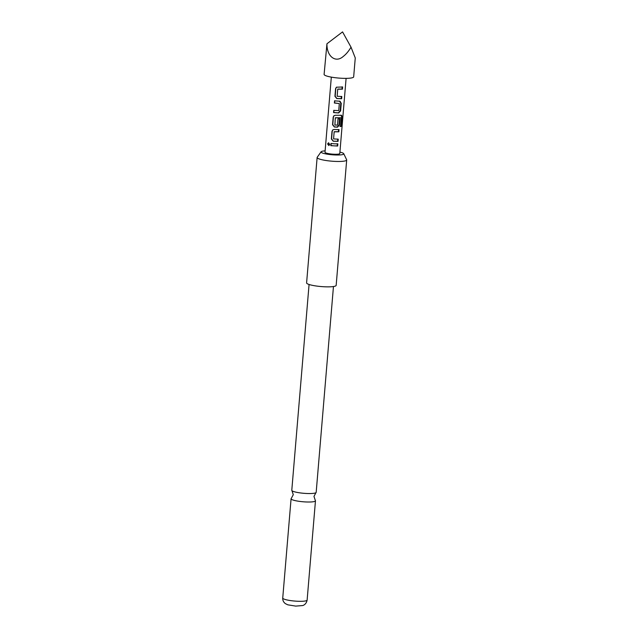 <?xml version="1.0" encoding="UTF-8"?>
<svg xmlns="http://www.w3.org/2000/svg" width="638" height="638" viewBox="0 0 638 638"><rect width="100%" height="100%" fill="white"/><g stroke="black" fill="none" stroke-linecap="round" stroke-linejoin="round"><path stroke-width="0.96" d="M327.613 143.949L328.434 142.824L329.766 144.403L328.825 145.552L327.613 143.949M329.025 145.496L328.171 143.909L328.722 142.832M333.459 286.526L316.177 492.321A12.234 2.01 -175.2 0 1 315.962 492.664A12.234 2.01 -175.2 0 1 306.128 493.461A12.234 2.01 -175.2 0 1 291.949 490.646A12.234 2.01 -175.2 0 1 291.789 490.271L309.071 284.476M341.37 96.394L341.186 98.587L338.228 98.563L336.824 98.467L335.165 96.218L335.811 88.562L336.489 87.159M342.167 86.848L341.984 89.033L337.749 89.073L337.143 96.266L341.824 96.529L341.641 98.715L336.8 98.587L334.934 96.314L335.58 88.666L336.385 87.223L342.63 86.983L342.446 89.168L337.741 89.192M339.368 101.083L340.804 103.101L340.166 110.757L338.379 112.822L337.039 112.774L333.802 112.471L333.985 110.286M339.312 103.555L334.376 103.021L334.559 100.836L339.647 101.219L341.266 103.236L340.62 110.892L338.666 112.958L333.57 112.575L333.754 110.382L338.722 110.621L339.312 103.555L334.599 102.925L334.791 100.74M339.496 118.7L338.969 124.976L337.191 127.034L334.44 126.89L332.781 124.649L333.419 116.993L334.105 115.59M341.163 117.743L335.341 117.743L334.878 125.088L337.502 125.08L338.028 118.859L339.95 118.835L339.424 125.104L337.47 127.177L334.416 127.018L332.55 124.745L333.195 117.089L333.993 115.653L335.397 115.279L341.545 115.295L342.383 117.121L341.617 126.308L340.517 126.531L341.163 117.743L335.333 117.863M337.789 139.044L337.606 141.229L334.647 141.205L333.243 141.11L331.585 138.861L332.231 131.213L332.908 129.801M338.587 129.49L338.403 131.683L334.168 131.715L333.57 138.909L338.244 139.18L338.06 141.365L333.219 141.229L331.361 138.964L331.999 131.308L332.805 129.865L334.208 129.49L339.049 129.626L338.866 131.811L334.16 131.835M337.39 143.709L337.207 145.895L334.256 145.871L331.018 145.568L331.202 143.383M331.321 77.126L325.005 152.291A7.417 1.22 4.8 0 0 333.698 154.221A7.417 1.22 4.8 0 0 339.791 153.535L346.099 78.362M339.647 101.219L340.333 101.434M334.567 143.821L337.853 143.845L337.669 146.03L330.787 145.671L330.978 143.478L334.567 143.821M341.482 78.259A14.834 2.44 4.8 0 0 353.667 76.879L355.262 57.938L351.028 47.18C348.675 51.184 346.107 54.254 343.316 56.391C335.628 63.361 326.624 56.415 326.951 43.767L324.104 74.399A14.834 2.44 4.8 0 0 341.482 78.259M325.125 150.871A11.404 1.874 4.8 0 0 321.097 151.78A11.404 1.874 4.8 0 0 334.392 154.93A11.404 1.874 4.8 0 0 343.73 153.678A11.404 1.874 4.8 0 0 339.91 152.115M321.097 151.78L317.214 157.275A14.834 2.44 4.8 0 0 317.126 157.498A14.834 2.44 4.8 0 0 317.357 157.985A14.834 2.44 4.8 0 0 334.503 161.366A14.834 2.44 4.8 0 0 346.689 159.986A14.834 2.44 4.8 0 0 346.641 159.747L343.73 153.678M317.126 157.498L306.599 282.889A14.834 2.44 4.8 0 0 306.83 283.368A14.834 2.44 4.8 0 0 322.581 286.669A14.834 2.44 4.8 0 0 336.162 285.369L346.689 159.986M291.949 490.646L293.281 494.665L291.295 498.406A12.234 2.01 4.8 0 0 291.08 498.749A12.234 2.01 4.8 0 0 305.411 501.931A12.234 2.01 4.8 0 0 315.467 500.79A12.234 2.01 4.8 0 0 315.308 500.423L313.976 496.404L315.962 492.664M326.951 43.767L342.558 31.9L351.028 47.18M337.207 145.895L337.669 146.03M337.606 141.229L338.06 141.365M338.403 131.683L338.866 131.811M340.955 115.175L341.697 117.017L340.923 126.204L339.934 126.412M340.923 126.204L341.617 126.308M341.697 117.017L342.383 117.121M338.969 124.976L339.424 125.104M340.166 110.757L340.62 110.892M340.804 103.101L341.266 103.236M341.186 98.587L341.641 98.715M341.984 89.033L342.446 89.168M297.077 601.227A12.234 2.01 4.8 0 0 307.125 600.087C306.248 604.68 302.835 605.55 302.619 605.558L295.729 606.1L287.794 604.824L285.393 603.644C283.503 602.216 282.626 600.35 282.738 598.037A12.234 2.01 4.8 0 0 297.077 601.227M307.125 600.087L315.467 500.79M282.738 598.037L291.08 498.749"/></g></svg>
